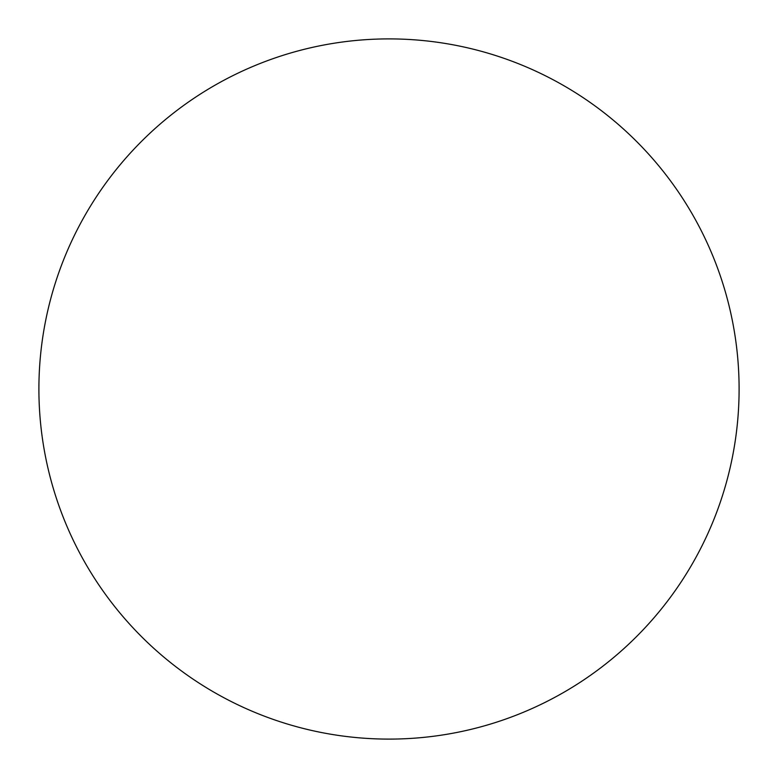 <?xml version="1.0" encoding="UTF-8"?>
<svg xmlns="http://www.w3.org/2000/svg" width="778" height="778" viewBox="0 0 778 778"><rect width="100%" height="100%" fill="white"/><g stroke="black" fill="none" stroke-linecap="round" stroke-linejoin="round"><path stroke-width="1.17" d="M739.1 389A350.1 350.1 0 0 0 389 38.9A350.1 350.1 0 0 0 38.9 389A350.1 350.1 0 0 0 389 739.1A350.1 350.1 0 0 0 739.1 389A350.1 350.1 0 0 1 389 739.1A350.1 350.1 0 0 1 38.9 389"/></g></svg>
